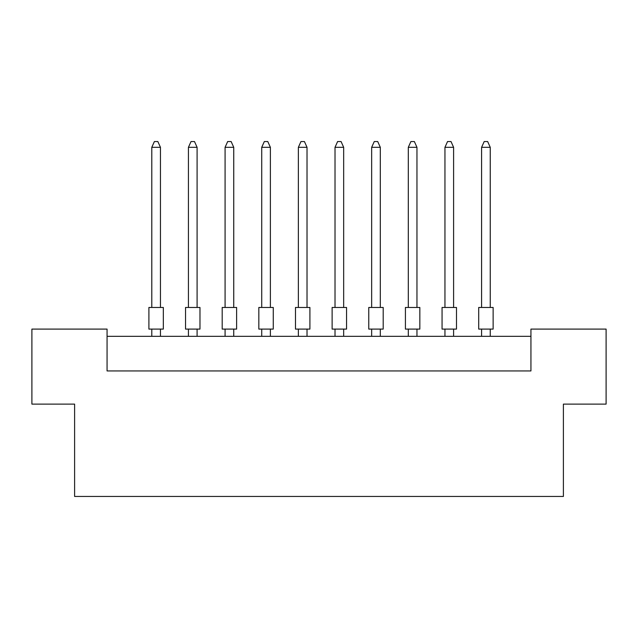 <?xml version="1.0" encoding="UTF-8"?>
<svg xmlns="http://www.w3.org/2000/svg" width="638" height="638" viewBox="0 0 638 638"><rect width="100%" height="100%" fill="white"/><g stroke="black" fill="none" stroke-linecap="round" stroke-linejoin="round"><path stroke-width="0.96" d="M74.606 404.117L31.9 404.117L31.9 329.096L107.064 329.096L107.064 370.941L530.936 370.941L530.936 329.096L606.1 329.096L606.1 404.117L563.394 404.117L563.394 496.452L74.606 496.452L74.606 404.117M530.936 336.314L107.064 336.314M148.901 307.46L163.328 307.46L163.328 329.096L148.901 329.096L148.901 307.46M160.449 307.46L160.449 147.314L151.788 147.314L151.788 307.46M151.788 147.314L154.388 141.548L157.849 141.548L160.449 147.314M151.788 329.096L151.788 336.314M160.449 336.314L160.449 329.096M185.546 307.46L199.973 307.46L199.973 329.096L185.546 329.096L185.546 307.46M197.094 307.46L197.094 147.314L188.433 147.314L188.433 307.46M188.433 147.314L191.033 141.548L194.494 141.548L197.094 147.314M188.433 329.096L188.433 336.314M197.094 336.314L197.094 329.096M222.191 307.46L236.618 307.46L236.618 329.096L222.191 329.096L222.191 307.46M233.739 307.46L233.739 147.314L225.078 147.314L225.078 307.46M225.078 147.314L227.678 141.548L231.139 141.548L233.739 147.314M225.078 329.096L225.078 336.314M233.739 336.314L233.739 329.096M295.482 307.46L309.909 307.46L309.909 329.096L295.482 329.096L295.482 307.46M307.022 307.46L307.022 147.314L298.369 147.314L298.369 307.46M298.369 147.314L300.969 141.548L304.43 141.548L307.022 147.314M298.369 329.096L298.369 336.314M307.022 336.314L307.022 329.096M368.772 307.46L383.199 307.46L383.199 329.096L368.772 329.096L368.772 307.46M380.312 307.46L380.312 147.314L371.659 147.314L371.659 307.46M371.659 147.314L374.259 141.548L377.72 141.548L380.312 147.314M371.659 329.096L371.659 336.314M380.312 336.314L380.312 329.096M442.062 307.46L456.489 307.46L456.489 329.096L442.062 329.096L442.062 307.46M453.602 307.46L453.602 147.314L444.949 147.314L444.949 307.46M444.949 147.314L447.549 141.548L451.01 141.548L453.602 147.314M444.949 329.096L444.949 336.314M453.602 336.314L453.602 329.096M258.837 307.46L273.263 307.46L273.263 329.096L258.837 329.096L258.837 307.46M270.384 307.46L270.384 147.314L261.724 147.314L261.724 307.46M261.724 147.314L264.323 141.548L267.785 141.548L270.384 147.314M261.724 329.096L261.724 336.314M270.384 336.314L270.384 329.096M332.127 307.46L346.554 307.46L346.554 329.096L332.127 329.096L332.127 307.46M343.667 307.46L343.667 147.314L335.014 147.314L335.014 307.46M335.014 147.314L337.614 141.548L341.075 141.548L343.667 147.314M335.014 329.096L335.014 336.314M343.667 336.314L343.667 329.096M405.417 307.46L419.844 307.46L419.844 329.096L405.417 329.096L405.417 307.46M416.957 307.46L416.957 147.314L408.304 147.314L408.304 307.46M408.304 147.314L410.904 141.548L414.365 141.548L416.957 147.314M408.304 329.096L408.304 336.314M416.957 336.314L416.957 329.096M478.707 307.46L493.134 307.46L493.134 329.096L478.707 329.096L478.707 307.46M490.247 307.46L490.247 147.314L481.594 147.314L481.594 307.46M481.594 147.314L484.194 141.548L487.655 141.548L490.247 147.314M481.594 329.096L481.594 336.314M490.247 336.314L490.247 329.096"/></g></svg>
